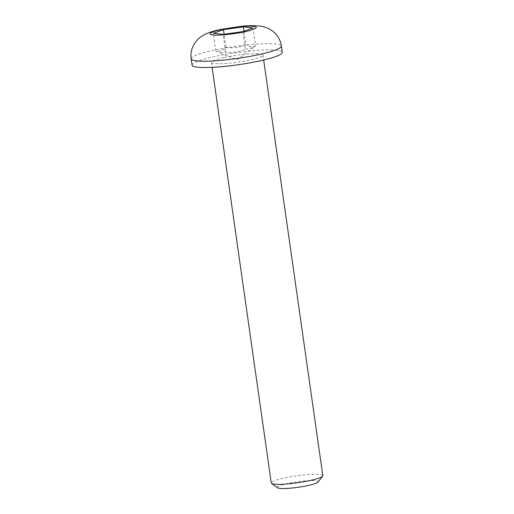 <?xml version="1.0" encoding="UTF-8"?>
<svg xmlns="http://www.w3.org/2000/svg" width="514" height="514" viewBox="0 0 514 514"><rect width="100%" height="100%" fill="white"/><g stroke="black" fill="none" stroke-linecap="round" stroke-linejoin="round"><path stroke-width="0.39" stroke-dasharray="2.57 1.93" d="M224.547 57.427A26.041 3.482 171.9 0 1 262.969 55.056A26.041 3.482 171.9 0 1 249.823 60.022A26.041 3.482 171.9 0 1 211.408 62.393A26.041 3.482 171.9 0 1 224.547 57.427M322.824 475.643A26.041 3.482 -8.1 0 0 284.409 478.014A26.041 3.482 -8.1 0 0 271.263 482.98M318.16 482.01A20.714 2.769 -8.1 0 0 309.158 480.616A20.714 2.769 -8.1 0 0 287.737 483.501A20.714 2.769 -8.1 0 0 277.521 487.792M192.075 65.15A45.566 6.091 171.9 0 1 215.07 56.456A45.566 6.091 171.9 0 1 282.302 52.306M243.925 31.245L245.827 44.596C239.511 47.506 232.9 48.419 225.98 47.339C222.903 50.578 219.529 51.824 215.861 51.079L218.675 52.537L225.588 52.081C232.469 53.16 239.087 52.248 245.435 49.338L242.916 31.624M225.98 47.339L224.11 34.22M215.861 51.079L213.342 33.365M225.588 52.081L223.07 34.367M245.435 49.338L253.524 47.397L255.554 45.592L253.036 27.878M255.554 45.592C252.599 47.256 249.354 46.922 245.827 44.596M191.176 58.847A45.566 6.091 171.9 0 1 214.177 50.154A45.566 6.091 171.9 0 1 281.402 46.003M262.969 55.056L263.669 60.003M253.524 47.397L237.327 59.695L218.675 52.537M211.408 62.393L212.109 67.347"/><path stroke-width="0.77" d="M212.109 67.347L271.263 482.98A26.041 3.482 -8.1 0 0 271.565 483.411A26.041 3.482 -8.1 0 0 309.685 480.609A26.041 3.482 -8.1 0 0 322.657 476.137A26.041 3.482 -8.1 0 0 322.824 475.643L263.669 60.003M271.565 483.411L277.521 487.792A20.714 2.769 -8.1 0 0 307.841 485.563A20.714 2.769 -8.1 0 0 318.16 482.01L322.657 476.137M281.402 46.003L282.302 52.306A45.566 6.091 171.9 0 1 259.3 60.999A45.566 6.091 171.9 0 1 192.075 65.15L191.176 58.847C190.604 54.677 191.137 50.648 192.769 46.755L194.453 43.536L197.363 39.796L200.666 36.912L205.054 34.297C209.461 32.279 214.531 30.692 220.262 29.542L240.931 26.349C248.435 25.488 255.195 25.469 261.221 26.298C265.237 27.113 268.212 28.161 270.146 29.439L273.988 32.215L276.506 34.843C279.16 38.12 280.792 41.84 281.402 46.003A45.566 6.091 171.9 0 1 258.407 54.696A45.566 6.091 171.9 0 1 191.176 58.847M213.342 33.365L223.462 29.626L243.308 26.882L253.036 27.878L242.916 31.624L223.07 34.367L213.342 33.365M243.308 26.882L243.925 31.245M224.11 34.22L223.462 29.626M244.516 31.784C239.081 33.108 221.695 35.787 213.034 34.984C204.925 34.065 215.507 30.686 221.855 29.459C227.297 28.135 244.677 25.462 253.338 26.265C261.453 27.184 250.871 30.557 244.516 31.784"/></g></svg>
